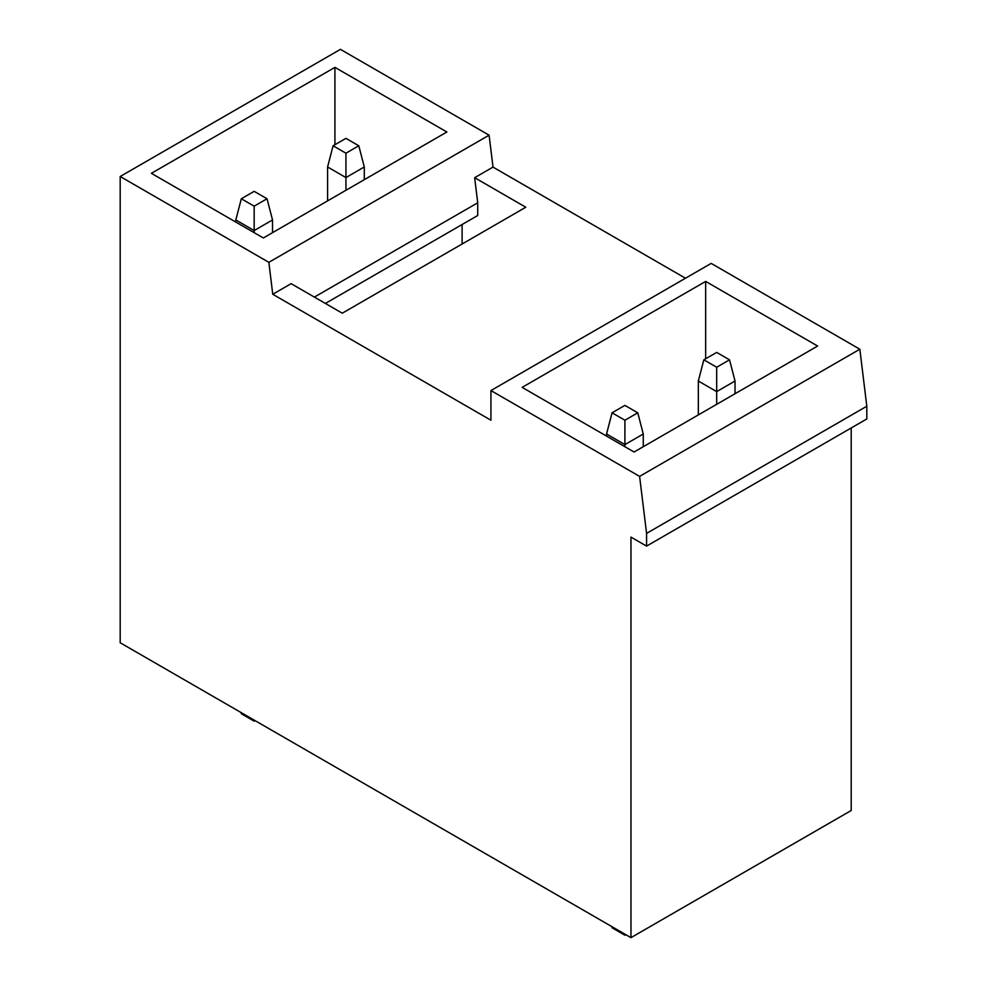 <?xml version="1.0" encoding="UTF-8"?>
<svg xmlns="http://www.w3.org/2000/svg" width="987" height="987" viewBox="0 0 987 987"><rect width="100%" height="100%" fill="white"/><g stroke="black" fill="none" stroke-linecap="round" stroke-linejoin="round"><path stroke-width="1.48" d="M685.484 278.235L493.007 167.111L489.096 135.182L340.429 49.35L120.192 176.5L120.192 642.759L630.964 937.65L630.964 537.101L646.571 546.107L646.571 533.387L639.601 476.388L490.934 390.556L490.934 420.228L272.757 294.262L268.846 262.332L120.192 176.5M646.571 546.107L866.808 418.957L866.808 406.237L859.837 349.225L711.171 263.393L490.934 390.556M630.964 937.65L851.213 810.5L851.213 427.963M325.377 303.453L477.72 215.499L477.72 202.791L474.648 177.697L525.8 207.233L342.267 313.2L291.116 283.664L272.757 294.262M462.113 244.011L462.113 224.505M334.926 144.719L334.926 67.363L151.393 173.33L263.344 237.966L446.877 131.999L334.926 67.363M705.668 358.762L705.668 281.406L522.135 387.373L634.086 452.009L817.631 346.042L705.668 281.406M477.72 202.791L314.372 297.099M866.808 406.237L646.571 533.387M859.837 349.225L639.601 476.388M489.096 135.182L268.846 262.332M493.007 167.111L474.648 177.697M358.787 145.78L345.931 153.195L333.088 145.78L345.931 138.365L358.787 145.78L364.289 166.976L345.931 177.561L327.585 166.976L333.088 145.78M345.931 190.281L345.931 153.195M327.585 200.879L327.585 166.976M364.289 179.683L364.289 166.976M729.529 359.823L716.685 367.238L703.83 359.823L716.685 352.408L729.529 359.823L735.031 381.019L716.685 391.617L698.327 381.019L703.83 359.823M716.685 404.325L716.685 367.238M698.327 414.922L698.327 381.019M735.031 393.727L735.031 381.019M267.021 198.757L254.165 206.172L241.321 198.757L254.165 191.342L267.021 198.757L272.523 219.953L254.165 230.551L235.819 219.953L241.321 198.757M254.165 232.673L254.165 206.172M255.09 720.633L254.165 721.164L241.321 713.749L241.001 712.503M235.819 222.075L235.819 219.953M272.523 232.673L272.523 219.953M254.165 721.164L254.165 720.103M637.762 412.8L624.907 420.228L612.063 412.8L624.907 405.386L637.762 412.8L643.265 433.996L624.907 444.594L606.561 433.996L612.063 412.8M624.907 446.716L624.907 420.228M625.832 934.689L624.907 935.22L612.063 927.792L611.743 926.546M606.561 436.118L606.561 433.996M643.265 446.716L643.265 433.996M624.907 935.22L624.907 934.158"/></g></svg>
